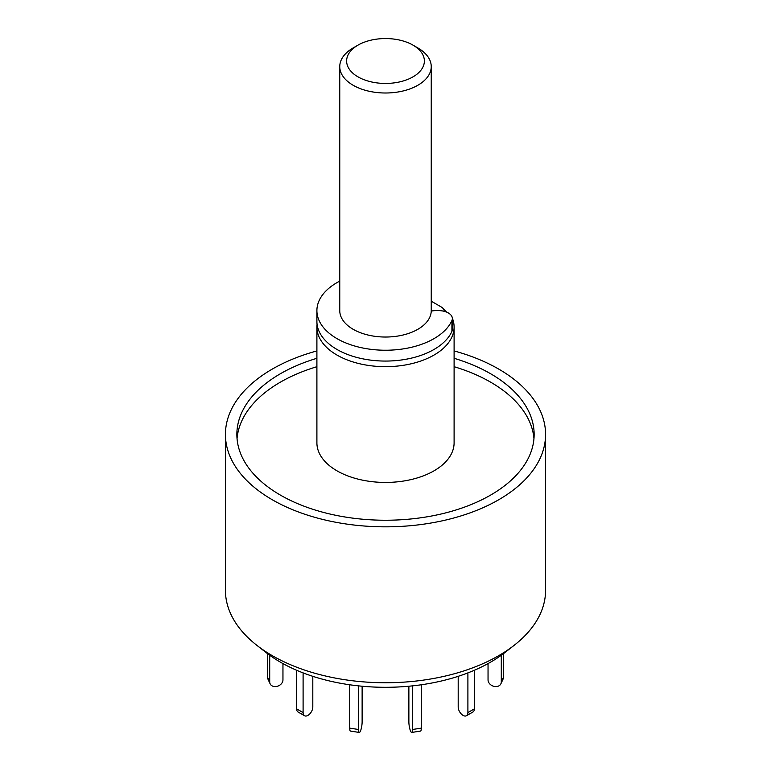 <?xml version="1.0" encoding="UTF-8"?>
<svg xmlns="http://www.w3.org/2000/svg" width="771" height="771" viewBox="0 0 771 771"><rect width="100%" height="100%" fill="white"/><g stroke="black" fill="none" stroke-linecap="round" stroke-linejoin="round"><path stroke-width="1.16" d="M454.1 350.921A160.069 92.414 180 0 1 498.692 369.068A160.069 92.414 180 0 1 545.569 434.42L545.569 590.326A160.069 92.414 180 0 1 514.353 645.163A160.069 92.414 180 0 1 256.647 645.163A160.069 92.414 180 0 1 225.431 590.326L225.431 434.42A160.069 92.414 180 0 1 316.9 350.921M256.647 645.163L265.918 652.42A148.562 85.774 0 0 0 505.082 652.42L514.353 645.163M545.569 434.42A160.069 92.414 180 0 1 385.5 526.834A160.069 92.414 180 0 1 225.431 434.42M316.9 358.293A148.639 85.812 0 0 0 236.861 434.42A148.639 85.812 0 0 0 280.393 495.098A148.639 85.812 0 0 0 442.381 513.708A148.639 85.812 0 0 0 534.139 434.42A148.639 85.812 0 0 0 454.1 358.293M533.956 438.622A148.639 85.812 0 0 0 454.1 366.697M316.9 366.697A148.639 85.812 0 0 0 237.044 438.622M452.741 319.204A68.6 39.61 180 0 1 454.1 327.058L454.1 442.824A68.6 39.61 180 0 1 385.5 482.434A68.6 39.61 180 0 1 316.9 442.824L316.9 327.058A68.6 39.61 180 0 1 317.074 324.263M454.1 327.058A68.6 39.61 180 0 1 385.5 366.668A68.6 39.61 180 0 1 316.9 327.058M431.24 301.191L442.419 307.639L446.64 312.12M442.419 307.639A61.738 35.649 180 0 1 444.761 311.465M431.23 311.147A11.43 6.602 180 0 1 435.663 310.626L438.641 310.626A13.724 7.922 180 0 1 452.355 318.548L452.355 329.381A13.724 7.922 180 0 1 451.922 331.357A68.6 39.61 180 0 1 376.855 360.751A68.6 39.61 180 0 1 316.9 321.459L316.9 310.626A68.6 39.61 180 0 1 339.76 281.107M452.355 318.548A13.724 7.922 180 0 1 451.922 320.534A68.6 39.61 180 0 1 376.855 349.918A68.6 39.61 180 0 1 316.9 310.626M503.656 653.519L503.656 676.822A6.862 5.407 24.9 0 1 503.261 678.682L500.89 683.79A6.862 5.407 24.9 0 1 493.507 686.238A6.862 5.407 24.9 0 1 488.043 679.877L488.043 663.59M501.295 655.263L501.295 681.921A6.862 5.407 24.9 0 1 500.89 683.79M474.367 670.259L474.367 708.848A6.862 3.961 60 0 1 472.941 711.99L466.474 715.729A6.862 3.961 60 0 1 461.193 713.888A6.862 3.961 60 0 1 458.196 706.978L458.196 676.331M467.901 672.9L467.901 712.587A6.862 3.961 60 0 1 466.474 715.729M421.265 684.773L421.265 728.132A6.862 1.446 81.2 0 1 420.532 731.081L411.695 732.45A6.862 1.446 81.2 0 1 409.844 728.932A6.862 1.446 81.2 0 1 408.871 721.849L408.871 686.229M412.427 685.882L412.427 729.501A6.862 1.446 81.2 0 1 411.695 732.45M358.573 685.882L358.573 729.501A6.862 1.446 98.8 0 0 359.305 732.45A6.862 1.446 98.8 0 0 361.156 728.932A6.862 1.446 98.8 0 0 362.129 721.849L362.129 686.229M349.735 684.773L349.735 728.132A6.862 1.446 98.8 0 0 350.468 731.081L359.305 732.45M303.099 672.9L303.099 712.587A6.862 3.961 120 0 0 304.526 715.729A6.862 3.961 120 0 0 309.807 713.888A6.862 3.961 120 0 0 312.804 706.978L312.804 676.331M296.633 670.259L296.633 708.848A6.862 3.961 120 0 0 298.059 711.99L304.526 715.729M269.705 655.263L269.705 681.921A6.862 5.407 155.1 0 0 270.11 683.79A6.862 5.407 155.1 0 0 277.493 686.238A6.862 5.407 155.1 0 0 282.957 679.877L282.957 663.59M267.344 653.519L267.344 676.822A6.862 5.407 155.1 0 0 267.739 678.682L270.11 683.79M417.843 47.927L412.986 45.123L417.843 47.927A45.74 26.407 180 0 1 431.24 66.595L431.24 310.626A45.74 26.407 180 0 1 385.5 337.033A45.74 26.407 180 0 1 339.76 310.626L339.76 66.595A45.74 26.407 180 0 1 353.157 47.927L358.014 45.123A38.878 22.446 0 0 0 358.014 76.869A38.878 22.446 0 0 0 412.986 76.869A38.878 22.446 0 0 0 412.986 45.123A38.878 22.446 0 0 0 358.014 45.123M431.24 66.595A45.74 26.407 180 0 1 385.5 93.002A45.74 26.407 180 0 1 339.76 66.595M451.922 331.357L451.922 320.534M501.295 681.921L503.656 676.822M467.901 712.587L474.367 708.848M412.427 729.501L421.265 728.132M349.735 728.132L358.573 729.501M296.633 708.848L303.099 712.587M267.344 676.822L269.705 681.921"/></g></svg>
